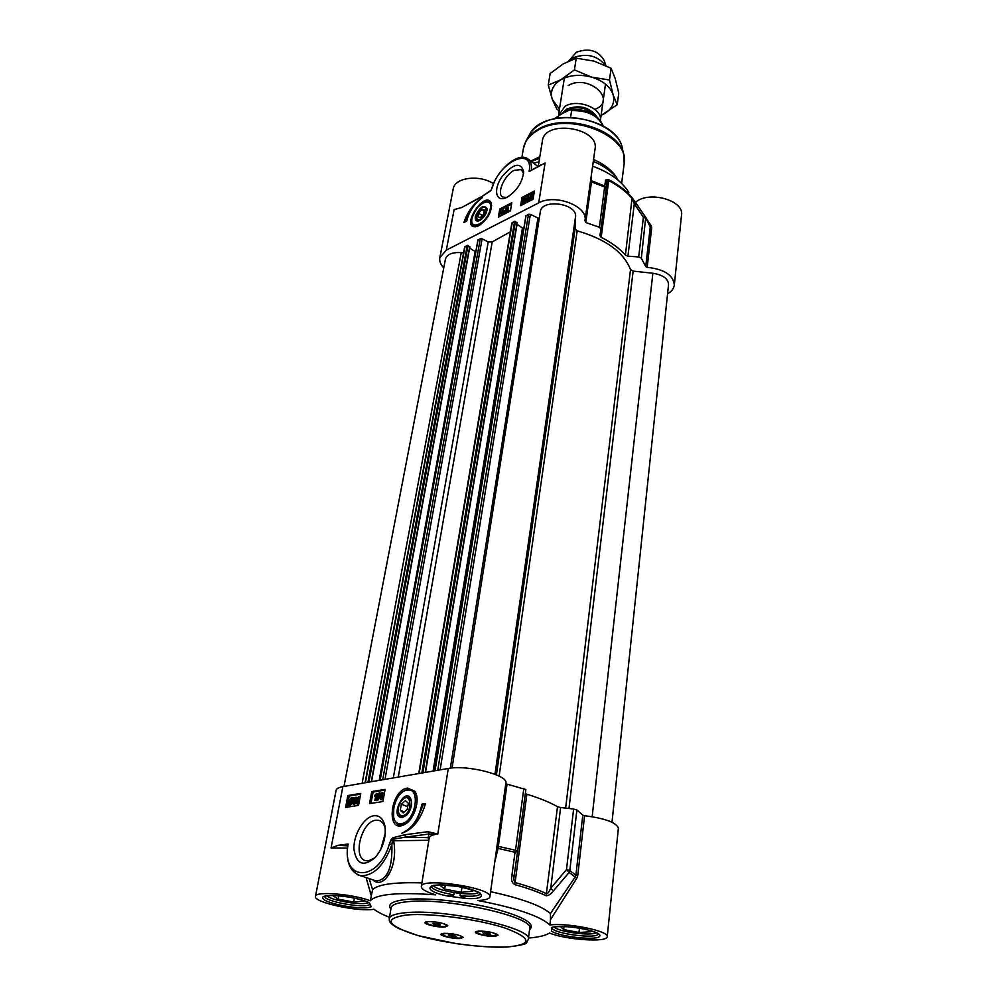 <?xml version="1.0" encoding="UTF-8"?>
<svg xmlns="http://www.w3.org/2000/svg" width="997" height="997" viewBox="0 0 997 997"><rect width="100%" height="100%" fill="white"/><g stroke="black" fill="none" stroke-linecap="round" stroke-linejoin="round"><path stroke-width="1.5" d="M594.86 109.358C618.302 100.535 588.429 73.255 568.165 85.568M601.129 115.328L603.696 114.094C612.033 109.221 615.161 102.741 613.08 94.64C610.164 86.552 603.023 80.72 591.67 77.13C580.03 74.114 569.773 74.974 560.887 79.723C552.662 84.932 549.821 91.537 552.363 99.55L559.467 109.134M559.23 110.605L557.061 109.483L552.363 99.55L548.25 85.119L560.887 79.723L574.422 69.915L591.67 77.13L609.479 79.997L613.08 94.64L617.205 104.747L601.116 115.415M617.205 104.747L618.763 93.132L615.261 78.701L611.099 68.27L594.013 61.104L576.216 58.2L563.417 63.783L550.145 73.504L548.25 85.119M574.422 69.915L576.216 58.2M609.479 79.997L611.099 68.27M452.052 767.989L540.312 211.788C541.458 198.49 577.101 203.251 575.568 216.499L575.057 228.899L577.163 230.818C605.977 239.255 623.761 252.179 630.503 269.589L633.12 271.109L652.861 273.24C662.968 274.91 668.202 278.699 668.551 284.569L611.984 822.238M526.017 215.913L528.472 214.255L530.354 214.355L539.227 218.63M517.032 224.238L522.465 228.076L523.923 227.852M418.74 773.56L511.86 222.967L514.614 221.297L517.269 222.854L425.32 772.426M477.987 240.252L480.305 238.707L482.112 238.806L488.206 241.959L492.206 241.91L510.364 231.803M469.649 248.079L475.743 251.929M365.076 782.807L464.677 246.882L467.257 245.337L469.874 246.832L371.395 781.723M343.965 786.446L445.435 259.133C447.067 254.26 452.339 252.104 461.25 252.64L463.568 252.889M558.519 115.664L564.938 106.33C577.624 98.379 602.574 108.312 600.418 120.301L605.491 84.134M554.594 118.693L561.074 114.194L570.159 109.682L571.617 110.567L570.596 117.247M568.901 60.929L572.428 58.088C585.937 52.754 597.016 55.234 605.653 65.528M568.776 60.991L576.353 52.243C588.866 47.756 598.113 50.448 604.095 60.319L605.927 65.665M641.333 258.211L645.732 217.346L643.389 217.209L638.703 256.964L641.333 258.211L645.72 266.585L647.178 267.321C664.363 269.252 673.411 275.16 674.321 285.03C673.885 288.519 671.642 291.423 667.591 293.741M592.617 166.163C609.778 172.456 621.854 181.217 628.845 192.446M443.752 267.857C440.537 264.479 439.228 261.064 439.827 257.637L446.295 250.147L538.704 202.89C555.204 193.43 588.33 206.279 584.965 220.574L585.775 222.53L591.557 181.379L591.059 177.267M645.732 217.346L632.123 197.68C626.328 190.788 618.501 184.769 608.644 179.634L605.565 180.058L604.755 186.078L590.623 180.382M531.413 161.539L539.589 158.236M593.29 161.389C604.805 166.237 613.167 172.581 618.377 180.432M530.765 161.053L539.826 156.728M593.551 159.508C604.917 164.517 612.881 171.01 617.442 178.986L617.779 179.535M638.703 256.964L627.911 256.154L634.304 203.774L643.389 217.209L645.981 218.455L650.256 227.004L645.72 266.585M475.768 226.73L473.924 225.958M490.113 202.316L491.471 203.787M478.921 225.671C488.144 218.991 492.219 211.376 491.16 202.84C484.916 189.542 460.053 227.727 475.581 226.755L478.921 225.671M506.613 197.506L502.8 197.057C496.219 193.941 504.245 175.21 514.203 170.313L521.356 169.552L523.599 173.528M507.274 197.169C516.994 190.726 522.465 182.227 523.687 171.683C520.596 161.651 513.293 163.408 501.803 176.943C493.179 189.442 495.671 202.416 506.102 197.73L507.274 197.169M585.775 222.53L599.384 227.254L600.929 229.086L599.907 235.628L601.166 237.323L608.731 180.607C618.639 185.778 626.515 191.823 632.347 198.739L634.304 203.774L636.597 203.849M632.123 197.68L625.406 255.095C619.411 248.328 611.323 242.408 601.166 237.323M590.461 181.516L604.793 187.05L606.301 188.919L600.929 229.086L606.986 182.775L608.644 179.634M605.565 180.058L606.986 182.775L606.313 188.882L604.755 186.078L599.384 227.254M650.119 226.07L646.43 218.48L650.256 227.004L651.689 227.752L651.303 225.958L650.081 225.958M625.406 255.095L627.911 256.154M446.295 250.147L454.109 209.594L461.698 207.526L480.417 197.182M461.698 207.526L480.093 197.705L490.923 190.377M521.992 197.468L534.38 191.025L533.046 199.275L520.621 205.669L521.992 197.468L523.026 198.216L521.892 205.008M499.771 209.021L511.81 202.765L510.427 210.928L498.35 217.147L499.771 209.021L500.806 209.756L499.622 216.486M463.867 222.568C467.481 211.788 473.662 203.463 482.386 197.618C474.298 203.637 469.076 211.451 466.721 221.085L463.867 222.568M540.897 164.879L539.838 165.452M540.922 164.866L529.095 171.546L545.085 163.01L538.704 202.89M533.532 163.122L539.003 161.85M584.965 220.574L595.035 148.989C599.596 127.579 544.487 119.141 542.393 140.926L538.28 166.275M651.303 225.958L635.961 202.939M674.321 285.03L681.524 215.078C684.428 200.335 648.686 190.315 635.55 202.329M493.503 183.685C479.258 174.226 454.582 177.566 453.211 188.931L439.827 257.637M491.072 190.203L492.456 187.012C500.145 161.04 534.006 146.036 529.095 171.546M480.093 197.705L489.938 191.299M469.512 212.972L465.362 221.795M511.573 204.161L500.806 209.756M524.883 199.201L523.662 202.565L523.138 201.082L524.684 198.702L523.649 202.578M534.155 192.446L523.026 198.216M504.781 211.401L502.351 215.016L501.715 211.85L502.538 209.931L502.837 210.791L504.494 210.404L501.74 214.579M503.036 209.669L503.61 210.392M506.414 207.85L504.021 213.47L506.414 207.85L507.037 208.298L505.043 213.694M507.922 207.139L507.299 210.778L508.32 210.13L506.626 212.074L507.436 207.388L508.545 207.575L508.171 209.806M508.408 209.582L508.931 210.579L507.573 212.349L506.626 212.074M531.725 195.724L530.279 197.855M532.361 196.633L530.865 198.852M533.333 197.456L529.457 200.933L528.597 200.347L528.983 198.914L528.26 201.332L526.204 202.391L525.668 201.382L527.326 200.534L527.749 199.163L526.129 199.936L525.893 199.001L528.435 196.484L527.039 199.325M533.819 194.465L533.632 195.611M527.363 200.385L526.678 200.335M528.51 196.534L529.257 197.169M529.071 197.817L527.5 197.07L526.441 198.665L527.139 199.275L528.435 198.253L527.637 200.883L525.581 201.942M525.643 201.593L524.185 203.5L523.201 203.189M526.005 199.824L525.706 201.369M502.75 211.314L504.008 210.666L502.388 213.408L502.75 211.314L503.36 211.75M502.762 214.804L502.139 214.367M505.043 213.707L504.42 213.271M504.644 213.906L504.021 213.47M507.573 212.349L506.95 211.9M528.983 198.914L531.389 194.614L533.395 193.717L532.984 196.01L530.591 199.487L528.597 200.347M529.631 198.814L531.314 195.15L532.174 195.051L529.631 198.814M529.818 199.026L532.361 195.25L530.678 198.951L529.818 199.026M529.457 200.933L528.834 200.484M530.018 200.085L529.395 199.637M533.407 195.063L532.784 194.614M528.26 201.332L527.637 200.883M523.562 203.052L522.827 203.139L522.627 201.344L525.095 198.166L525.307 199.961L523.562 203.052L524.185 203.5M475.395 216.112C474.722 220.25 476.068 221.77 479.445 220.673C484.031 217.882 486.598 213.944 487.147 208.847C483.994 204.111 480.08 206.529 475.395 216.112M483.271 207.401L483.283 207.401C485.527 206.553 486.823 207.214 487.147 209.382M479.407 220.686L476.205 218.019M480.093 219.253C477.762 220.312 476.454 219.714 476.192 217.458C476.628 213.221 478.759 209.943 482.598 207.638C488.505 204.796 486.038 216.424 480.093 219.253M483.695 213.994L480.417 217.496L477.862 217.034L478.585 213.084L481.85 209.582L484.405 210.031L483.695 213.994M478.585 213.084L482.187 215.601M481.85 209.582L484.193 211.227M406.664 815.185L403.299 816.904C400.769 817.116 399.174 815.621 398.513 812.405L398.401 811.546M402.95 799.345C407.275 795.905 410.141 796.753 411.524 801.875L411.549 802.012M402.751 815.696C400.458 815.895 399.024 814.537 398.426 811.633C397.977 807.42 399.211 803.582 402.115 800.13C411.823 789.998 412.92 813.951 402.751 815.696M407.25 809.34L403.224 812.954L400.271 810.387L401.33 804.243L405.343 800.641L408.309 803.171L407.25 809.34M401.33 804.243L407.711 806.648M400.271 810.387L404.383 811.919M411.425 789.699L415.612 792.752M403.673 824.93L398.95 824.718M402.427 817.577L407.1 814.736C410.49 810.623 411.935 806.087 411.449 801.114C407.112 782.67 387.845 817.789 402.427 817.577M589.065 930.164L590.685 931.771L578.995 932.482L563.654 929.578L560.364 926.475M563.654 929.578L564.015 926.512M578.995 932.482L579.481 928.095M596.169 932.644C591.42 936.345 557.896 931.834 554.158 926.998M362.148 900.079L363.681 901.138L353.673 902.048L338.083 899.12L332.587 895.443M338.083 899.12L338.718 895.73M353.673 902.048L354.396 898.073M368.491 902.547C363.469 905.961 330.668 900.59 327.116 895.767M470.434 889.212L472.815 891.231L461.237 892.29L444.687 889.112L439.59 884.962M444.687 889.112L445.31 885.062M461.237 892.29L462.01 887.168M478.622 892.228C474.56 896.951 435.926 891.144 433.446 885.436M460.265 938.513C453.535 939.062 439.091 935.684 441.098 934.015L443.852 933.304C453.062 933.491 459.505 934.825 463.169 937.33L460.265 938.513M444.886 927.036C437.995 927.659 422.977 924.094 425.121 922.312L427.863 921.577C437.334 921.714 443.977 923.122 447.803 925.764L444.886 927.036M494.998 936.395C488.007 936.968 473.488 933.566 475.544 931.821L478.51 931.048C487.894 931.21 494.437 932.569 498.114 935.111L494.998 936.395M576.889 809.988L573.624 809.028L566.483 869.633L569.125 872.412L569.81 870.543L566.483 869.633L550.743 888.24L553.335 890.969L569.125 872.412L575.144 877.024L550.444 913.576L550.518 919.62L576.665 878.469L575.144 877.024L575.892 875.229L569.81 870.543L576.889 809.988L582.784 815.135L575.892 875.229L577.724 875.765L584.578 815.696L582.784 815.135M550.518 919.62L549.87 924.992C567.443 922.499 609.466 931.123 607.223 936.682L618.389 828.245C616.632 822.637 605.366 818.45 584.578 815.696M496.656 848.547L498.039 848.41L498.326 846.366L497.042 845.855L498.4 845.755M370.273 900.765C376.517 894.072 398.326 892.103 435.677 894.832C426.08 891.904 421.295 889.125 421.332 886.507C420.933 876.999 493.203 887.891 489.863 896.839L505.865 783.106C508.682 775.242 467.281 764.574 448.289 768.463L342.881 786.633C338.768 787.368 336.512 788.577 336.126 790.247L315.476 896.365C315.114 890.969 352.39 893.898 370.273 900.765L372.604 889.673M494.774 861.994L498.039 848.41L515.025 852.261L511.822 876.064L514.24 875.104L517.593 851.401L515.511 850.267L515.025 852.261L517.593 851.401L525.868 789.537L505.766 783.767M526.865 794.248C539.551 798.136 549.758 802.273 557.51 806.685L560.601 807.52L550.743 888.24C549.335 891.468 548.014 893.337 546.78 893.848C538.741 889.935 528.186 886.171 515.088 882.557L526.865 794.248L525.344 793.487M560.601 807.52L573.624 809.028M358.77 797.936L357.512 802.971M356.876 800.454L358.422 797.525L358.608 800.167L357.225 803.108L356.876 800.454L357.674 800.741M358.397 796.827L359.157 800.08L356.764 803.794L356.328 800.541L358.397 796.827M359.194 797.126L360.004 797.563M358.92 803.345L357.175 803.831M353.25 802.485L353.835 803.644L355.069 801.837L354.67 800.429L353.038 801.202L354.122 797.637L356.265 797.288L354.396 798.373L353.81 800.23L355.032 799.681L355.642 801.663L354.994 803.32L353.324 804.33L352.676 802.647L354.047 802.784L354.085 803.557M355.044 800.778L353.524 801.227M354.321 801.513L353.038 801.202M356.116 798.086L356.914 798.385L356.265 797.288M356.914 798.385L354.396 798.373M355.194 798.659L354.882 799.656M355.505 799.968L356.353 800.429M356.166 802.909L353.935 804.554M351.929 799.582L351.854 801.239L349.361 804.118L351.929 799.582M351.879 801.09L349.81 804.081L349.025 803.781M351.779 799.145L348.863 803.358L350.919 798.709L351.779 799.145M351.679 799.008L349.685 802.161M352.901 797.5L352.452 801.114L349.735 804.965L348.551 804.454L347.891 805.414L348.339 801.787L351.069 797.936L353.125 797.849M353.923 798.148L352.427 798.846M353.225 799.145L353.374 800.117M353.262 801.276L352.938 802.585M352.651 803.27L349.785 805.165M350.022 805.252L347.891 805.414M374.872 800.417L375.857 795.02L374.573 796.217L374.722 795.394L376.679 793.4L374.872 800.417L376.218 800.628L375.42 800.329M375.607 796.341L374.573 796.217M376.218 800.628L377.477 793.699L376.679 793.4M379.122 792.914L376.542 800.267L379.122 792.914M378.935 797.214L380.368 793.138L379.57 792.839M378.76 797.712L377.788 800.491L376.991 800.192M377.788 800.491L376.542 800.267M380.754 797.114L379.358 797.338L381.315 793.986L380.754 797.114M380.879 796.391L380.43 797.164M380.617 797.899L378.673 798.211L378.81 797.426L382.113 792.54L381.764 797.712L380.866 799.469L380.617 797.899M380.53 798.335L378.673 798.211M382.163 797.027L382.91 792.839L382.113 792.54M381.764 797.712L382.574 798.011L381.913 796.927M382.574 798.011L381.166 797.812M381.963 798.111L381.664 799.768L380.866 799.469M381.664 799.768L380.318 799.557M360.64 794.135L349.174 796.03L347.056 807.184M384.967 790.123L373.052 792.092L370.996 803.408M358.546 805.364L345.585 807.408L347.853 795.544L360.777 793.4L358.546 805.364M347.853 795.544L349.174 796.03M382.923 801.526L369.526 803.644L371.731 791.593L385.091 789.375L382.923 801.526M371.731 791.593L373.052 792.092M425.532 803.557C420.622 819.721 412.746 829.591 401.891 833.168C411.973 828.794 418.653 819.098 421.955 804.105L425.532 803.557M425.333 804.317L423.301 804.616L415.35 823.883M421.955 804.105L423.301 804.616M437.77 834.015L427.863 831.697L428.934 834.04L437.77 834.015M427.863 831.697L404.645 834.788L405.692 837.094L428.934 834.04L428.137 837.667L429.171 838.178M404.645 834.788L392.905 837.742L393.229 839.225L405.692 837.094L428.137 837.667L428.835 840.297M392.905 837.742L391.248 839.412L392.469 840.284L393.229 839.225L393.516 840.172L392.469 840.284L391.858 844.621L389.428 843.898C378.299 882.956 340.887 881.585 348.165 843.998L338.008 845.344L331.066 847.949L347.305 848.036M357.487 874.705L360.553 875.715C349.847 872.051 345.585 861.545 347.766 844.197L348.165 843.998M372.728 879.765C383.035 890.346 398.688 867.228 393.616 840.77L428.685 840.272L428.66 841.368M391.858 844.621C392.569 867.614 387.434 879.74 376.442 880.999L360.553 875.715C373.626 876.002 384.069 865.645 391.858 844.621M489.863 896.839C489.34 898.933 485.315 900.154 477.825 900.503C516.334 907.955 540.349 916.118 549.87 924.992M576.665 878.469L577.724 875.765M607.223 936.682C607.721 942.663 566.221 939.934 549.434 933.018C545.695 935.547 538.716 937.217 528.485 938.052M372.591 889.673L369.152 878.569M366.098 877.559L371.208 895.468M511.822 876.064C510.987 879.853 511.897 882.681 514.552 884.551L515.088 882.557C513.891 881.186 513.592 878.743 514.228 875.216L517.58 851.413M514.552 884.551C527.587 888.14 538.093 891.879 546.094 895.755C548.5 895.705 550.917 894.11 553.335 890.969M490.599 891.692C521.855 898.559 541.807 905.862 550.444 913.576M375.071 857.707L368.541 860.847L366.211 860.772C352.016 858.965 361.188 821.316 375.857 820.232L378.573 820.307C381.976 821.154 384.219 823.983 385.278 828.794M373.8 815.758C363.93 817.029 353.374 834.713 353.923 849.033C356.34 864.561 363.519 867.315 375.458 857.295C383.122 847.749 386.275 837.355 384.929 826.114C383.272 818.649 379.558 815.197 373.8 815.758M407.499 788.091C390.051 790.222 385.64 834.078 404.084 824.743C414.141 820.456 420.896 799.083 414.764 791.282L407.499 788.091M380.742 849.481L385.278 833.442M444.263 926.637C434.792 926.4 428.673 925.029 425.906 922.512L428.56 921.602C438.057 921.826 444.201 923.197 446.992 925.727L444.263 926.637M439.154 923.945L440.412 924.88L437.708 925.066L432.474 923.384L439.154 923.945M437.708 925.066L437.92 923.708M433.745 924.331L433.907 923.284M457.075 934.75C460.564 935.66 462.334 936.495 462.371 937.267L459.667 938.14C450.47 937.878 444.537 936.557 441.87 934.189L447.678 933.342M454.782 935.572L455.978 936.457L453.311 936.632L448.264 935.024L454.782 935.572M453.311 936.632L453.51 935.336M449.46 935.909L449.61 934.937M492.481 932.619L497.316 935.061L494.4 936.009C485.003 935.759 478.984 934.426 476.329 931.996L481.638 931.036M489.602 933.366L490.748 934.276L487.957 934.451L482.884 932.806L489.602 933.366M487.957 934.451L488.144 933.092M484.043 933.715L484.181 932.731M389.466 917.315C382.599 914.598 377.427 911.919 373.95 909.276C358.16 912.13 312.996 902.248 315.476 896.365M369.526 902.983L371.133 906.659C364.827 910.697 325.595 904.017 322.878 898.422C318.978 892.577 358.434 896.39 369.526 902.983M460.377 893.486L460.041 895.717L465.773 898.471L447.528 896.029L453.785 894.87L454.121 892.651M551.578 927.559C560.7 923.658 601.59 930.687 599.845 935.834C599.185 941.031 559.741 937.08 551.378 931.024L551.914 927.684M372.604 889.66C378.075 884.302 394.513 882.046 421.918 882.893M652.861 273.24L592.156 816.693M633.12 271.109L568.975 808.492M630.503 269.589L565.635 808.106M577.163 230.818L499.123 776.14M575.057 228.899L496.406 774.881M575.568 216.499L494.961 774.283M537.882 218.38L450.345 768.164M530.354 214.355L440.113 769.871M528.472 214.255L437.745 770.282M526.08 215.477L435.004 770.756M523.288 228.163L434.106 770.905M522.465 228.076L433.072 771.092M517.094 222.555L425.208 772.438M515.437 221.384L422.89 772.837M514.614 221.297L421.843 773.024M512.271 222.481L419.151 773.485M492.206 241.91L398.277 777.087M488.206 241.959L393.304 777.947M482.112 238.806L384.992 779.38M480.305 238.707L382.711 779.766M478.049 239.853L380.156 780.215M475.12 251.792L379.209 780.377M469.699 246.533L371.245 781.748M468.054 245.412L368.94 782.147M467.257 245.337L367.93 782.321M465.051 246.458L365.425 782.745M461.25 252.64L362.123 783.318M563.492 112.835L566.919 110.069C577.188 105.944 586.323 107.502 594.337 114.73M596.505 116.3C589.115 106.978 579.17 104.56 566.67 109.072L561.972 113.695M571.617 110.567C587.47 110.355 597.938 115.478 603.035 125.909M646.43 218.48L645.782 217.421M521.905 157.289L523.375 148.565C524.758 141.138 529.631 135.019 537.981 130.208C568.689 111.066 630.49 135.667 624.159 163.633L621.63 183.398M523.375 148.565L525.88 141.25C528.385 136.489 532.523 132.476 538.293 129.224C565.648 112.262 621.243 129.934 623.923 155.893L624.159 163.633M526.391 140.303L529.083 135.418C531.488 130.856 535.451 127.005 540.96 123.89C567.044 107.651 619.947 124.5 622.552 149.388L623.673 154.672M491.334 189.704L492.456 187.012M647.178 267.321L651.689 227.752M531.376 169.964C531.85 164.38 530.541 160.592 527.475 158.61C517.73 152.055 497.628 169.789 492.119 187.274M490.001 191.262L491.185 190.016M531.214 199.936L530.591 199.487M528.123 197.518L527.5 197.07M525.93 200.409L525.307 199.961M525.83 198.715L525.207 198.266M523.761 201.531L523.138 201.082M472.229 217.533C468.378 231.89 487.234 223.64 490.15 209.495C493.789 195.1 475.071 203.7 472.229 217.533M491.683 205.793L489.652 201.992L486.324 201.456C483.919 202.516 485.016 200.385 477.538 207.339C467.257 223.689 472.89 223.864 473.999 226.007L477.688 226.232M473.475 225.646L474.41 226.294M397.977 824.32L402.028 824.968L407.898 822.076M416.945 797.662C416.098 793.089 414.091 790.359 410.889 789.499L408.122 789.425M401.392 823.584C415.475 822.338 421.382 786.92 407.137 790.16C393.379 791.568 387.235 826.226 401.392 823.584M407.175 914.934C431.29 912.891 479.021 919.321 505.716 928.269C532.149 938.351 532.61 944.595 507.099 946.976C482.573 948.321 440.2 942.539 413.867 934.301C386.051 924.693 383.82 918.249 407.175 914.934M528.323 939.373C533.856 928.319 445.161 908.579 406.128 912.666C395.535 913.588 389.902 915.57 389.254 918.598C389.977 919.533 386.275 921.889 398.925 928.656L417.868 935.535L455.754 943.561C475.631 946.365 492.805 947.524 507.311 947.025C521.07 945.405 527.538 943.835 526.715 942.302L528.323 939.373L529.656 928.868M389.254 918.598L391.086 907.843C391.759 904.728 397.379 902.671 407.96 901.662C446.905 897.275 535.264 917.153 529.694 928.556M369.825 904.528C364.404 908.728 324.137 901.475 324.76 896.39M358.384 798.398L357.587 798.099M357.886 804.093L357.088 803.794M355.792 803.619L354.994 803.32M354.508 804.629L353.711 804.33M349.723 801.974L348.925 801.688M351.642 798.971L350.919 798.709M353.374 800.13L352.577 799.831M353.237 801.414L352.452 801.114M350.533 805.252L349.735 804.965M349.835 805.19L349.149 804.94M529.544 929.802C535.975 923.907 524.223 916.866 494.3 908.678C465.773 901.475 427.75 897.474 406.913 899.394C392.407 900.902 387.06 904.142 390.861 909.114M391.248 839.412L390.911 840.06L392.357 840.92L393.616 840.77M390.911 840.06L389.428 843.898M429.184 838.141L429.209 837.966C429.607 836.072 432.474 834.751 437.808 834.015L448.289 768.463M523.849 788.328L515.511 850.267L498.326 846.366L507.024 784.315M347.529 845.867L338.008 845.344M546.094 895.755L557.51 806.685M342.881 786.633L331.066 847.949M465.773 898.471C491.758 900.079 483.209 889.66 454.395 885.884C425.607 881.959 420.871 890.57 447.528 896.029M453.785 894.87C440.001 892.39 432.486 889.536 431.24 886.321M480.467 893.723C478.834 896.153 472.03 896.814 460.041 895.717M598.237 933.94C597.353 939.286 554.245 933.89 552.039 928.17M434.829 770.781L525.918 215.664M425.482 772.401L517.269 222.854M380.007 780.24L477.899 240.028M371.545 781.698L469.874 246.832M570.159 109.682C587.059 108.673 598.088 114.119 603.247 126.021M558.632 114.443L564.364 78.028M529.631 134.445C543.739 105.682 617.006 116.487 622.278 148.104M528.497 159.358L537.981 166.437M526.129 199.936L526.752 200.385M522.827 203.139L523.45 203.587M476.192 217.458L476.217 218.243M398.426 811.633L398.513 812.405M400.096 825.08L399.56 824.893C397.99 824.793 395.996 822.712 393.578 818.662L393.84 805.613C396.831 796.503 401.504 791.095 407.873 789.375L410.889 789.499M411.524 801.875L411.449 801.114M358.721 796.827L359.518 797.126M356.764 803.794L357.562 804.081M355.032 799.681L355.829 799.968M353.324 804.33L354.122 804.616M324.773 896.141L324.312 896.714C325.757 896.802 320.71 895.967 333.359 895.456C348.24 895.705 367.706 901.001 369.526 903.132M429.209 837.966L421.332 886.507M517.593 851.376L525.868 789.537M385.253 828.47L384.929 826.114M380.318 820.942L378.573 820.307M415.537 792.652L414.764 791.282M446.992 925.727L447.092 925.066M425.906 922.512L426.006 921.864M497.316 935.061L497.403 934.426M476.329 931.996L476.416 931.36M431.252 886.146L432.05 885.959C433.471 884.638 442.182 884.813 458.171 886.483C473.189 889.985 480.529 892.315 480.18 893.449L480.492 893.561M551.74 927.783C549.16 927.123 565.885 924.742 586.46 929.503C603.148 934.501 597.166 934.214 598.586 934.401L598.3 933.715M552.101 927.584L551.864 929.59"/></g></svg>
